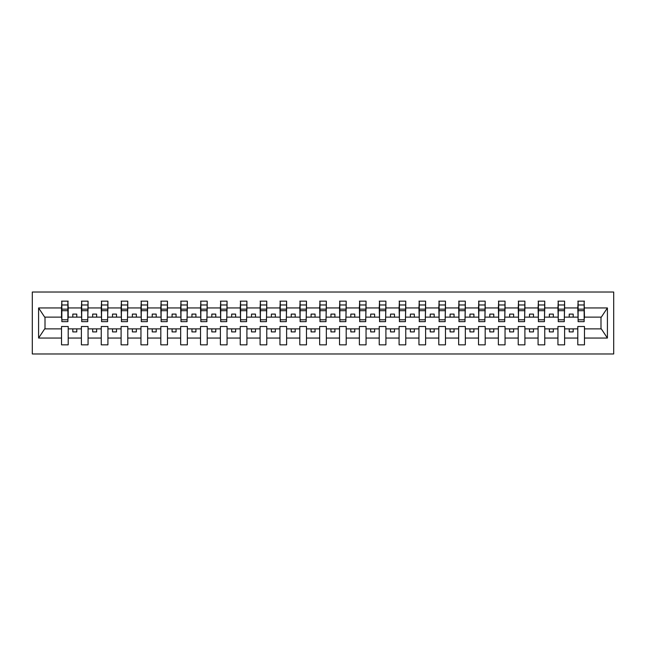 <?xml version="1.0" encoding="UTF-8"?>
<svg xmlns="http://www.w3.org/2000/svg" width="646" height="646" viewBox="0 0 646 646"><rect width="100%" height="100%" fill="white"/><g stroke="black" fill="none" stroke-linecap="round" stroke-linejoin="round"><path stroke-width="0.97" d="M32.3 353.976L613.7 353.976L613.7 292.024L32.3 292.024L32.3 353.976M584.154 319.504L584.468 317.121L601.313 317.121L607.41 307.948L607.41 338.052L584.468 338.052L584.468 326.496L577.799 326.496L577.799 328.879L564.612 328.879L564.612 326.496L557.942 326.496L557.942 328.879L544.756 328.879L544.756 326.496L538.086 326.496L538.086 328.879L524.899 328.879L524.899 326.496L518.229 326.496L518.229 328.879L505.043 328.879L505.043 326.496L498.373 326.496L498.373 328.879L485.186 328.879L485.186 326.496L478.516 326.496L478.516 328.879L465.33 328.879L465.33 326.496L458.66 326.496L458.66 328.879L445.474 328.879L445.474 326.496L438.804 326.496L438.804 328.879L425.617 328.879L425.617 326.496L418.947 326.496L418.947 328.879L405.761 328.879L405.761 326.496L399.091 326.496L399.091 328.879L385.904 328.879L385.904 326.496L379.234 326.496L379.234 328.879L366.048 328.879L366.048 326.496L359.378 326.496L359.378 328.879L346.191 328.879L346.191 326.496L339.521 326.496L339.521 328.879L326.335 328.879L326.335 326.496L319.665 326.496L319.665 328.879L306.479 328.879L306.479 326.496L299.809 326.496L299.809 328.879L286.622 328.879L286.622 326.496L279.952 326.496L279.952 328.879L266.766 328.879L266.766 326.496L260.096 326.496L260.096 328.879L246.909 328.879L246.909 326.496L240.239 326.496L240.239 328.879L227.053 328.879L227.053 326.496L220.383 326.496L220.383 328.879L207.196 328.879L207.196 326.496L200.526 326.496L200.526 328.879L187.34 328.879L187.34 326.496L180.67 326.496L180.67 328.879L167.484 328.879L167.484 326.496L160.814 326.496L160.814 328.879L147.627 328.879L147.627 326.496L140.957 326.496L140.957 328.879L127.771 328.879L127.771 326.496L121.101 326.496L121.101 328.879L107.914 328.879L107.914 326.496L101.244 326.496L101.244 328.879L88.058 328.879L88.058 326.496L81.388 326.496L81.388 328.879L68.201 328.879L68.201 326.496L61.532 326.496L61.532 328.879L44.687 328.879L38.59 338.052L38.59 307.948L44.687 317.121L61.532 317.121L61.532 307.948L38.59 307.948M584.468 338.052L584.468 344.843L577.799 344.843L577.799 328.879M577.799 338.052L564.612 338.052L564.612 344.843L557.942 344.843L557.942 328.879M564.612 338.052L564.612 328.879M557.942 338.052L544.756 338.052L544.756 344.843L538.086 344.843L538.086 328.879M544.756 338.052L544.756 328.879M538.086 338.052L524.899 338.052L524.899 344.843L518.229 344.843L518.229 328.879M524.899 338.052L524.899 328.879M518.229 338.052L505.043 338.052L505.043 344.843L498.373 344.843L498.373 328.879M505.043 338.052L505.043 328.879M498.373 338.052L485.186 338.052L485.186 344.843L478.516 344.843L478.516 328.879M485.186 338.052L485.186 328.879M478.516 338.052L465.33 338.052L465.33 344.843L458.66 344.843L458.66 328.879M465.33 338.052L465.33 328.879M458.66 338.052L445.474 338.052L445.474 344.843L438.804 344.843L438.804 328.879M445.474 338.052L445.474 328.879M438.804 338.052L425.617 338.052L425.617 344.843L418.947 344.843L418.947 328.879M425.617 338.052L425.617 328.879M418.947 338.052L405.761 338.052L405.761 344.843L399.091 344.843L399.091 328.879M405.761 338.052L405.761 328.879M399.091 338.052L385.904 338.052L385.904 344.843L379.234 344.843L379.234 328.879M385.904 338.052L385.904 328.879M379.234 338.052L366.048 338.052L366.048 344.843L359.378 344.843L359.378 328.879M366.048 338.052L366.048 328.879M359.378 338.052L346.191 338.052L346.191 344.843L339.521 344.843L339.521 328.879M346.191 338.052L346.191 328.879M339.521 338.052L326.335 338.052L326.335 344.843L319.665 344.843L319.665 328.879M326.335 338.052L326.335 328.879M319.665 338.052L306.479 338.052L306.479 344.843L299.809 344.843L299.809 328.879M306.479 338.052L306.479 328.879M299.809 338.052L286.622 338.052L286.622 344.843L279.952 344.843L279.952 328.879M286.622 338.052L286.622 328.879M279.952 338.052L266.766 338.052L266.766 344.843L260.096 344.843L260.096 328.879M266.766 338.052L266.766 328.879M260.096 338.052L246.909 338.052L246.909 344.843L240.239 344.843L240.239 328.879M246.909 338.052L246.909 328.879M240.239 338.052L227.053 338.052L227.053 344.843L220.383 344.843L220.383 328.879M227.053 338.052L227.053 328.879M220.383 338.052L207.196 338.052L207.196 344.843L200.526 344.843L200.526 328.879M207.196 338.052L207.196 328.879M200.526 338.052L187.34 338.052L187.34 344.843L180.67 344.843L180.67 328.879M187.34 338.052L187.34 328.879M180.67 338.052L167.484 338.052L167.484 344.843L160.814 344.843L160.814 328.879M167.484 338.052L167.484 328.879M160.814 338.052L147.627 338.052L147.627 344.843L140.957 344.843L140.957 328.879M147.627 338.052L147.627 328.879M140.957 338.052L127.771 338.052L127.771 344.843L121.101 344.843L121.101 328.879M127.771 338.052L127.771 328.879M121.101 338.052L107.914 338.052L107.914 344.843L101.244 344.843L101.244 328.879M107.914 338.052L107.914 328.879M101.244 338.052L88.058 338.052L88.058 344.843L81.388 344.843L81.388 328.879M88.058 338.052L88.058 328.879M578.113 319.802L584.154 319.802L584.154 321.651L578.113 321.651L578.113 301.157L577.799 307.948L564.612 307.948L564.297 319.504M578.113 319.504L577.799 307.948M558.257 319.802L564.297 319.802L564.297 321.651L558.257 321.651L558.257 301.157L557.942 307.948L544.756 307.948L544.441 319.504M558.257 319.504L557.942 307.948M538.401 319.802L544.441 319.802L544.441 321.651L538.401 321.651L538.401 301.157L538.086 307.948L524.899 307.948L524.584 319.504M538.401 319.504L538.086 307.948M518.544 319.802L524.584 319.802L524.584 321.651L518.544 321.651L518.544 301.157L518.229 307.948L505.043 307.948L504.728 319.504M518.544 319.504L518.229 307.948M498.688 319.802L504.728 319.802L504.728 321.651L498.688 321.651L498.688 301.157L498.373 307.948L485.186 307.948L484.871 319.504M498.688 319.504L498.373 307.948M478.831 319.802L484.871 319.802L484.871 321.651L478.831 321.651L478.831 301.157L478.516 307.948L465.33 307.948L465.015 319.504M478.831 319.504L478.516 307.948M458.975 319.802L465.015 319.802L465.015 321.651L458.975 321.651L458.975 301.157L458.66 307.948L445.474 307.948L445.159 319.504M458.975 319.504L458.66 307.948M439.118 319.802L445.159 319.802L445.159 321.651L439.118 321.651L439.118 301.157L438.804 307.948L425.617 307.948L425.302 319.504M439.118 319.504L438.804 307.948M419.262 319.802L425.302 319.802L425.302 321.651L419.262 321.651L419.262 301.157L418.947 307.948L405.761 307.948L405.446 319.504M419.262 319.504L418.947 307.948M399.406 319.802L405.446 319.802L405.446 321.651L399.406 321.651L399.406 301.157L399.091 307.948L385.904 307.948L385.589 319.504M399.406 319.504L399.091 307.948M379.549 319.802L385.589 319.802L385.589 321.651L379.549 321.651L379.549 301.157L379.234 307.948L366.048 307.948L365.733 319.504M379.549 319.504L379.234 307.948M359.693 319.802L365.733 319.802L365.733 321.651L359.693 321.651L359.693 301.157L359.378 307.948L346.191 307.948L345.876 319.504M359.693 319.504L359.378 307.948M339.836 319.802L345.876 319.802L345.876 321.651L339.836 321.651L339.836 301.157L339.521 307.948L326.335 307.948L326.02 319.504M339.836 319.504L339.521 307.948M319.98 319.802L326.02 319.802L326.02 321.651L319.98 321.651L319.98 301.157L319.665 307.948L306.479 307.948L306.164 319.504M319.98 319.504L319.665 307.948M300.124 319.802L306.164 319.802L306.164 321.651L300.124 321.651L300.124 301.157L299.809 307.948L286.622 307.948L286.307 319.504M300.124 319.504L299.809 307.948M280.267 319.802L286.307 319.802L286.307 321.651L280.267 321.651L280.267 301.157L279.952 307.948L266.766 307.948L266.451 319.504M280.267 319.504L279.952 307.948M260.411 319.802L266.451 319.802L266.451 321.651L260.411 321.651L260.411 301.157L260.096 307.948L246.909 307.948L246.594 319.504M260.411 319.504L260.096 307.948M240.554 319.802L246.594 319.802L246.594 321.651L240.554 321.651L240.554 301.157L240.239 307.948L227.053 307.948L226.738 319.504M240.554 319.504L240.239 307.948M220.698 319.802L226.738 319.802L226.738 321.651L220.698 321.651L220.698 301.157L220.383 307.948L207.196 307.948L206.881 319.504M220.698 319.504L220.383 307.948M200.841 319.802L206.881 319.802L206.881 321.651L200.841 321.651L200.841 301.157L200.526 307.948L187.34 307.948L187.025 319.504M200.841 319.504L200.526 307.948M180.985 319.802L187.025 319.802L187.025 321.651L180.985 321.651L180.985 301.157L180.67 307.948L167.484 307.948L167.169 319.504M180.985 319.504L180.67 307.948M161.129 319.802L167.169 319.802L167.169 321.651L161.129 321.651L161.129 301.157L160.814 307.948L147.627 307.948L147.312 319.504M161.129 319.504L160.814 307.948M141.272 319.802L147.312 319.802L147.312 321.651L141.272 321.651L141.272 301.157L140.957 307.948L127.771 307.948L127.456 319.504M141.272 319.504L140.957 307.948M121.416 319.802L127.456 319.802L127.456 321.651L121.416 321.651L121.416 301.157L121.101 307.948L107.914 307.948L107.599 319.504M121.416 319.504L121.101 307.948M101.559 319.802L107.599 319.802L107.599 321.651L101.559 321.651L101.559 301.157L101.244 307.948L88.058 307.948L87.743 319.504M101.559 319.504L101.244 307.948M81.703 319.802L87.743 319.802L87.743 321.651L81.703 321.651L81.703 301.157L81.388 307.948L68.201 307.948L67.887 301.157L67.887 321.651L61.846 321.651L61.846 310.694L67.887 310.694M81.703 319.504L81.388 307.948M81.388 338.052L68.201 338.052L68.201 344.843L61.532 344.843L61.532 328.879M68.201 338.052L68.201 328.879M61.846 310.694L61.846 301.157L61.532 307.948M61.532 317.121L61.846 319.504M584.468 317.121L584.154 301.157L584.154 319.802M557.942 301.157L564.612 301.157L564.612 307.948M538.086 301.157L544.756 301.157L544.756 307.948M518.229 301.157L524.899 301.157L524.899 307.948M498.373 301.157L505.043 301.157L505.043 307.948M478.516 301.157L485.186 301.157L485.186 307.948M458.66 301.157L465.33 301.157L465.33 307.948M438.804 301.157L445.474 301.157L445.474 307.948M418.947 301.157L425.617 301.157L425.617 307.948M399.091 301.157L405.761 301.157L405.761 307.948M379.234 301.157L385.904 301.157L385.904 307.948M359.378 301.157L366.048 301.157L366.048 307.948M339.521 301.157L346.191 301.157L346.191 307.948M319.665 301.157L326.335 301.157L326.335 307.948M299.809 301.157L306.479 301.157L306.479 307.948M279.952 301.157L286.622 301.157L286.622 307.948M260.096 301.157L266.766 301.157L266.766 307.948M240.239 301.157L246.909 301.157L246.909 307.948M220.383 301.157L227.053 301.157L227.053 307.948M200.526 301.157L207.196 301.157L207.196 307.948M180.67 301.157L187.34 301.157L187.34 307.948M160.814 301.157L167.484 301.157L167.484 307.948M140.957 301.157L147.627 301.157L147.627 307.948M121.101 301.157L127.771 301.157L127.771 307.948M101.244 301.157L107.914 301.157L107.914 307.948M81.388 301.157L88.058 301.157L88.058 307.948M607.41 307.948L584.468 307.948M61.532 338.052L38.59 338.052M61.532 301.157L68.201 301.157M577.799 301.157L584.468 301.157M577.799 317.121L573.196 317.121L573.196 314.101L569.223 314.101L569.223 317.121L573.196 317.121M569.223 317.121L564.612 317.121M569.223 328.879L569.223 331.899L573.196 331.899L573.196 328.879M557.942 317.121L553.339 317.121L553.339 314.101L549.366 314.101L549.366 317.121L553.339 317.121M549.366 317.121L544.756 317.121M549.366 328.879L549.366 331.899L553.339 331.899L553.339 328.879M538.086 317.121L533.483 317.121L533.483 314.101L529.51 314.101L529.51 317.121L533.483 317.121M529.51 317.121L524.899 317.121M529.51 328.879L529.51 331.899L533.483 331.899L533.483 328.879M518.229 317.121L513.627 317.121L513.627 314.101L509.654 314.101L509.654 317.121L513.627 317.121M509.654 317.121L505.043 317.121M509.654 328.879L509.654 331.899L513.627 331.899L513.627 328.879M498.373 317.121L493.77 317.121L493.77 314.101L489.797 314.101L489.797 317.121L493.77 317.121M489.797 317.121L485.186 317.121M489.797 328.879L489.797 331.899L493.77 331.899L493.77 328.879M478.516 317.121L473.914 317.121L473.914 314.101L469.941 314.101L469.941 317.121L473.914 317.121M469.941 317.121L465.33 317.121M469.941 328.879L469.941 331.899L473.914 331.899L473.914 328.879M458.66 317.121L454.057 317.121L454.057 314.101L450.084 314.101L450.084 317.121L454.057 317.121M450.084 317.121L445.474 317.121M450.084 328.879L450.084 331.899L454.057 331.899L454.057 328.879M438.804 317.121L434.193 317.121L434.193 314.101L430.228 314.101L430.228 317.121L434.193 317.121M430.228 317.121L425.617 317.121M430.228 328.879L430.228 331.899L434.193 331.899L434.193 328.879M418.947 317.121L414.336 317.121L414.336 314.101L410.371 314.101L410.371 317.121L414.336 317.121M410.371 317.121L405.761 317.121M410.371 328.879L410.371 331.899L414.336 331.899L414.336 328.879M399.091 317.121L394.48 317.121L394.48 314.101L390.515 314.101L390.515 317.121L394.48 317.121M390.515 317.121L385.904 317.121M390.515 328.879L390.515 331.899L394.48 331.899L394.48 328.879M379.234 317.121L374.623 317.121L374.623 314.101L370.659 314.101L370.659 317.121L374.623 317.121M370.659 317.121L366.048 317.121M370.659 328.879L370.659 331.899L374.623 331.899L374.623 328.879M359.378 317.121L354.767 317.121L354.767 314.101L350.802 314.101L350.802 317.121L354.767 317.121M350.802 317.121L346.191 317.121M350.802 328.879L350.802 331.899L354.767 331.899L354.767 328.879M339.521 317.121L334.911 317.121L334.911 314.101L330.946 314.101L330.946 317.121L334.911 317.121M330.946 317.121L326.335 317.121M330.946 328.879L330.946 331.899L334.911 331.899L334.911 328.879M319.665 317.121L315.054 317.121L315.054 314.101L311.089 314.101L311.089 317.121L315.054 317.121M311.089 317.121L306.479 317.121M311.089 328.879L311.089 331.899L315.054 331.899L315.054 328.879M299.809 317.121L295.198 317.121L295.198 314.101L291.233 314.101L291.233 317.121L295.198 317.121M291.233 317.121L286.622 317.121M291.233 328.879L291.233 331.899L295.198 331.899L295.198 328.879M279.952 317.121L275.341 317.121L275.341 314.101L271.377 314.101L271.377 317.121L275.341 317.121M271.377 317.121L266.766 317.121M271.377 328.879L271.377 331.899L275.341 331.899L275.341 328.879M260.096 317.121L255.485 317.121L255.485 314.101L251.52 314.101L251.52 317.121L255.485 317.121M251.52 317.121L246.909 317.121M251.52 328.879L251.52 331.899L255.485 331.899L255.485 328.879M240.239 317.121L235.629 317.121L235.629 314.101L231.664 314.101L231.664 317.121L235.629 317.121M231.664 317.121L227.053 317.121M231.664 328.879L231.664 331.899L235.629 331.899L235.629 328.879M220.383 317.121L215.772 317.121L215.772 314.101L211.807 314.101L211.807 317.121L215.772 317.121M211.807 317.121L207.196 317.121M211.807 328.879L211.807 331.899L215.772 331.899L215.772 328.879M200.526 317.121L195.916 317.121L195.916 314.101L191.943 314.101L191.943 317.121L195.916 317.121M191.943 317.121L187.34 317.121M191.943 328.879L191.943 331.899L195.916 331.899L195.916 328.879M180.67 317.121L176.059 317.121L176.059 314.101L172.086 314.101L172.086 317.121L176.059 317.121M172.086 317.121L167.484 317.121M172.086 328.879L172.086 331.899L176.059 331.899L176.059 328.879M160.814 317.121L156.203 317.121L156.203 314.101L152.23 314.101L152.23 317.121L156.203 317.121M152.23 317.121L147.627 317.121M152.23 328.879L152.23 331.899L156.203 331.899L156.203 328.879M140.957 317.121L136.346 317.121L136.346 314.101L132.373 314.101L132.373 317.121L136.346 317.121M132.373 317.121L127.771 317.121M132.373 328.879L132.373 331.899L136.346 331.899L136.346 328.879M121.101 317.121L116.49 317.121L116.49 314.101L112.517 314.101L112.517 317.121L116.49 317.121M112.517 317.121L107.914 317.121M112.517 328.879L112.517 331.899L116.49 331.899L116.49 328.879M101.244 317.121L96.634 317.121L96.634 314.101L92.661 314.101L92.661 317.121L96.634 317.121M92.661 317.121L88.058 317.121M92.661 328.879L92.661 331.899L96.634 331.899L96.634 328.879M81.388 317.121L76.777 317.121L76.777 314.101L72.804 314.101L72.804 317.121L76.777 317.121M72.804 317.121L68.201 317.121L68.201 307.948M72.804 328.879L72.804 331.899L76.777 331.899L76.777 328.879M68.201 317.121L67.887 319.504M607.41 338.052L601.313 328.879L584.468 328.879M45.01 317.121L45.01 328.879M600.99 328.879L600.99 317.121M61.846 309.143L67.887 309.143M88.058 301.157L87.743 319.802M81.703 310.694L87.743 310.694M81.703 309.143L87.743 309.143M107.914 301.157L107.599 319.802M101.559 310.694L107.599 310.694M101.559 309.143L107.599 309.143M127.771 301.157L127.456 319.802M121.416 310.694L127.456 310.694M121.416 309.143L127.456 309.143M147.627 301.157L147.312 319.802M141.272 310.694L147.312 310.694M141.272 309.143L147.312 309.143M167.484 301.157L167.169 319.802M161.129 310.694L167.169 310.694M161.129 309.143L167.169 309.143M187.34 301.157L187.025 319.802M180.985 310.694L187.025 310.694M180.985 309.143L187.025 309.143M207.196 301.157L206.881 319.802M200.841 310.694L206.881 310.694M200.841 309.143L206.881 309.143M227.053 301.157L226.738 319.802M220.698 310.694L226.738 310.694M220.698 309.143L226.738 309.143M246.909 301.157L246.594 319.802M240.554 310.694L246.594 310.694M240.554 309.143L246.594 309.143M266.766 301.157L266.451 319.802M260.411 310.694L266.451 310.694M260.411 309.143L266.451 309.143M286.622 301.157L286.307 319.802M280.267 310.694L286.307 310.694M280.267 309.143L286.307 309.143M306.479 301.157L306.164 319.802M300.124 310.694L306.164 310.694M300.124 309.143L306.164 309.143M326.335 301.157L326.02 319.802M319.98 310.694L326.02 310.694M319.98 309.143L326.02 309.143M346.191 301.157L345.876 319.802M339.836 310.694L345.876 310.694M339.836 309.143L345.876 309.143M366.048 301.157L365.733 319.802M359.693 310.694L365.733 310.694M359.693 309.143L365.733 309.143M385.904 301.157L385.589 319.802M379.549 310.694L385.589 310.694M379.549 309.143L385.589 309.143M405.761 301.157L405.446 319.802M399.406 310.694L405.446 310.694M399.406 309.143L405.446 309.143M425.617 301.157L425.302 319.802M419.262 310.694L425.302 310.694M419.262 309.143L425.302 309.143M445.474 301.157L445.159 319.802M439.118 310.694L445.159 310.694M439.118 309.143L445.159 309.143M465.33 301.157L465.015 319.802M458.975 310.694L465.015 310.694M458.975 309.143L465.015 309.143M485.186 301.157L484.871 319.802M478.831 310.694L484.871 310.694M478.831 309.143L484.871 309.143M505.043 301.157L504.728 319.802M498.688 310.694L504.728 310.694M498.688 309.143L504.728 309.143M524.899 301.157L524.584 319.802M518.544 310.694L524.584 310.694M518.544 309.143L524.584 309.143M544.756 301.157L544.441 319.802M538.401 310.694L544.441 310.694M538.401 309.143L544.441 309.143M564.612 301.157L564.297 319.802M558.257 310.694L564.297 310.694M558.257 309.143L564.297 309.143M578.113 310.694L584.154 310.694M578.113 309.143L584.154 309.143M61.846 319.802L67.887 319.802M61.846 304.977L67.887 304.977M81.703 304.977L87.743 304.977M101.559 304.977L107.599 304.977M121.416 304.977L127.456 304.977M141.272 304.977L147.312 304.977M161.129 304.977L167.169 304.977M180.985 304.977L187.025 304.977M200.841 304.977L206.881 304.977M220.698 304.977L226.738 304.977M240.554 304.977L246.594 304.977M260.411 304.977L266.451 304.977M280.267 304.977L286.307 304.977M300.124 304.977L306.164 304.977M319.98 304.977L326.02 304.977M339.836 304.977L345.876 304.977M359.693 304.977L365.733 304.977M379.549 304.977L385.589 304.977M399.406 304.977L405.446 304.977M419.262 304.977L425.302 304.977M439.118 304.977L445.159 304.977M458.975 304.977L465.015 304.977M478.831 304.977L484.871 304.977M498.688 304.977L504.728 304.977M518.544 304.977L524.584 304.977M538.401 304.977L544.441 304.977M558.257 304.977L564.297 304.977M578.113 304.977L584.154 304.977"/></g></svg>
